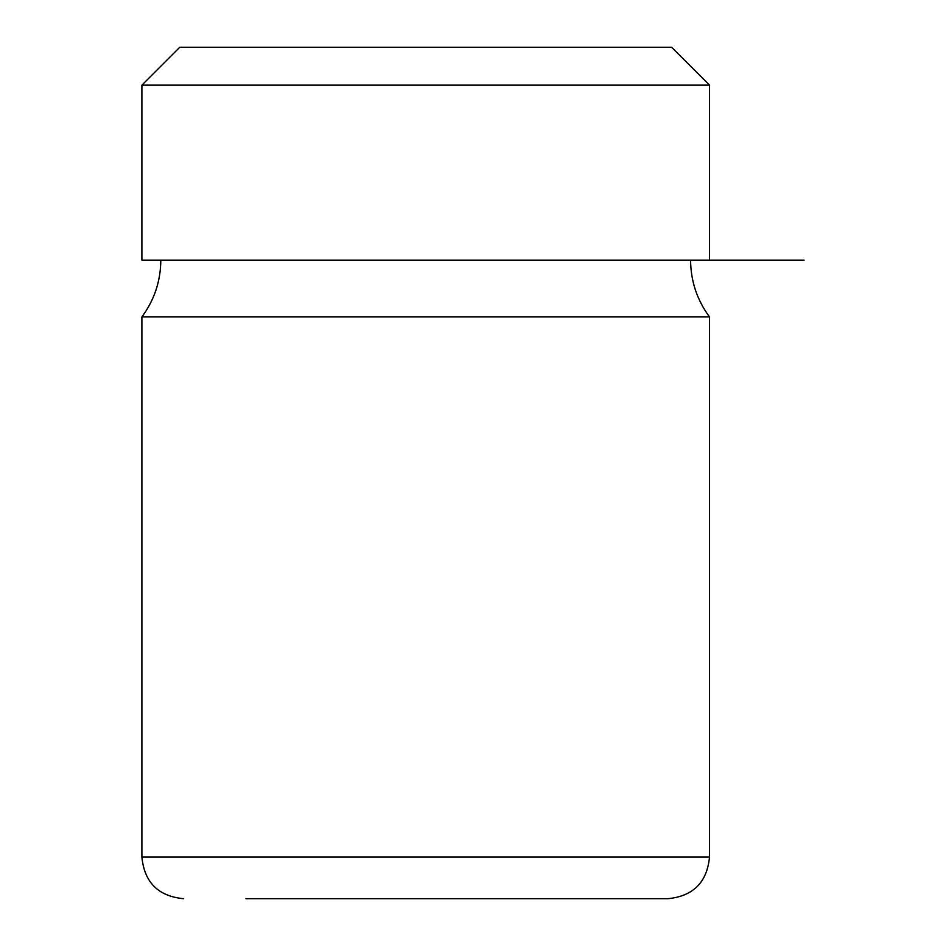 <?xml version="1.0" encoding="UTF-8"?>
<svg xmlns="http://www.w3.org/2000/svg" width="946" height="946" viewBox="0 0 946 946"><rect width="100%" height="100%" fill="white"/><g stroke="black" fill="none" stroke-linecap="round" stroke-linejoin="round"><path stroke-width="1.42" d="M671.66 47.3L179.74 47.3L141.9 85.14L709.5 85.14L671.66 47.3M141.9 85.14L141.9 260.15L804.1 260.15M709.5 316.91L709.5 857.076L141.9 857.076L141.9 316.91L709.5 316.91C697.06 300.036 690.757 281.116 690.58 260.15M245.96 898.7L667.876 898.7C693.158 896.229 707.04 882.358 709.5 857.076M638.231 898.7L605.44 898.7M709.5 260.15L709.5 85.14M141.9 316.91C154.34 300.036 160.643 281.116 160.82 260.15M141.9 857.076C144.36 882.358 158.242 896.229 183.524 898.7"/></g></svg>
